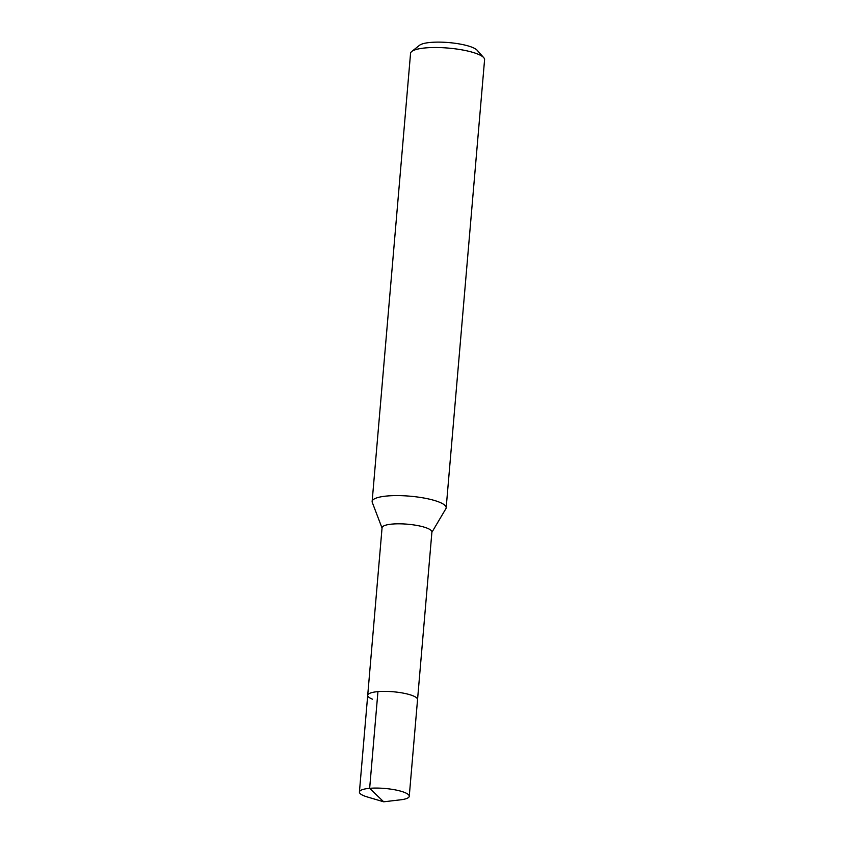 <?xml version="1.0" encoding="UTF-8"?>
<svg xmlns="http://www.w3.org/2000/svg" width="844" height="844" viewBox="0 0 844 844"><rect width="100%" height="100%" fill="white"/><g stroke="black" fill="none" stroke-linecap="round" stroke-linejoin="round"><path stroke-width="1.27" d="M383.682 801.8L367.319 796.958A25.014 5.708 4.9 0 1 364.186 795.892A25.014 5.708 4.9 0 1 359.417 792.01A25.014 5.708 4.9 0 1 376.846 788.074A25.014 5.708 4.9 0 1 404.476 792.41A25.014 5.708 4.9 0 1 409.256 796.282A25.014 5.708 4.9 0 1 400.626 799.806L383.682 801.8L369.651 788.328L377.943 691.616M372.478 699.18A25.014 5.708 4.9 0 1 367.71 695.308L382.068 527.764A25.014 5.708 -175.1 0 1 399.507 523.818A25.014 5.708 -175.1 0 1 427.127 528.154A25.014 5.708 -175.1 0 1 431.906 532.036L417.548 699.581A25.014 5.708 -175.1 0 0 412.769 695.709A25.014 5.708 -175.1 0 0 385.138 691.373A25.014 5.708 -175.1 0 0 367.71 695.308A25.014 5.708 4.9 0 1 385.138 691.373A25.014 5.708 4.9 0 1 412.769 695.709A25.014 5.708 4.9 0 1 417.548 699.581L409.256 796.282M382.047 528.07L372.278 502.402A37.157 8.482 4.9 0 1 372.141 501.463A37.157 8.482 4.9 0 1 398.03 495.607A37.157 8.482 4.9 0 1 439.08 502.053A37.157 8.482 4.9 0 1 446.17 507.814A37.157 8.482 4.9 0 1 445.875 508.71L431.875 532.342M446.17 507.814L484.583 59.724A37.157 8.482 -175.1 0 0 483.728 57.645A37.157 8.482 -175.1 0 0 477.493 53.963A37.157 8.482 -175.1 0 0 440.695 47.623A37.157 8.482 -175.1 0 0 411.756 51.484A37.157 8.482 -175.1 0 0 410.553 53.372L372.141 501.463M483.728 57.645L477.113 50.218A29.719 6.784 -175.1 0 0 472.123 47.275A29.719 6.784 -175.1 0 0 442.689 42.2A29.719 6.784 -175.1 0 0 419.531 45.281L411.756 51.484M367.71 695.308L359.417 792.01"/></g></svg>
